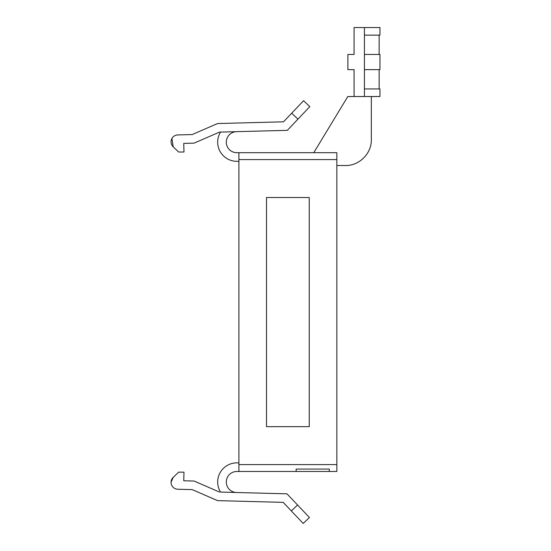 <?xml version="1.0" encoding="UTF-8"?>
<svg xmlns="http://www.w3.org/2000/svg" width="551" height="551" viewBox="0 0 551 551"><rect width="100%" height="100%" fill="white"/><g stroke="black" fill="none" stroke-linecap="round" stroke-linejoin="round"><path stroke-width="0.83" d="M171.94 138.432L173.2 146.828L178.662 152.021L183.979 152.021L183.752 143.398L194.097 143.129L219.477 132.116L220.552 132.088A19.14 19.14 0 0 0 236.82 161.312L238.907 161.312M237.095 131.655L236 131.682A10.517 10.517 0 0 0 226.303 142.165A10.517 10.517 0 0 0 236.82 152.689L257.517 152.689M219.477 132.116L287.326 130.339L297.946 119.147L291.693 113.21L283.524 121.812L217.583 123.541L192.196 134.554L177.766 134.933L192.196 134.554M238.907 152.689L336.84 152.689L336.84 464.589L238.907 464.589L238.907 152.689M177.766 134.933A6.901 6.901 0 0 0 173.2 146.828M291.693 113.21L303.56 100.702L309.814 106.639L297.946 119.147M371.333 96.528L371.333 139.637C371.67 153.577 359.169 165.879 345.463 165.507L336.84 165.507M364.431 96.528L379.956 96.528L379.956 88.938L364.431 88.938L364.431 96.528L347.805 96.528L313.767 152.689M336.84 471.484L329.257 471.484L336.84 471.484L336.84 464.589M237.095 492.518L236 492.491A10.517 10.517 0 0 1 226.303 482.008A10.517 10.517 0 0 1 236.82 471.484L296.142 471.484L238.907 471.484L238.907 464.589M309.249 426.653L309.249 197.52L266.498 197.52L266.498 426.653L309.249 426.653L309.249 197.52L266.498 197.52L266.498 426.653L309.249 426.653M296.142 471.484L329.257 471.484L329.257 469.073L296.142 469.073L296.142 471.484M364.431 27.55L364.431 35.14L379.956 35.14L379.956 27.55L354.086 27.55L354.086 54.453L347.881 54.453L347.881 69.626L354.086 69.626L354.086 96.528M364.431 88.938L364.431 69.626L379.956 69.626L379.956 54.453L364.431 54.453L364.431 69.626M364.431 54.453L364.431 35.14M379.15 69.626L379.15 88.938M379.15 35.14L379.15 54.453M219.477 492.064L194.097 481.044L183.752 480.775L183.979 472.152L178.662 472.152L173.2 477.345A6.901 6.901 0 0 0 177.766 489.24L192.196 489.619L217.583 500.639L283.166 502.354L291.321 510.942L297.574 505.005L286.968 493.827L220.552 492.091A19.14 19.14 0 0 1 236.82 462.868L238.907 462.868M291.321 510.942L303.188 523.45L309.442 517.513L297.574 505.005M192.196 489.619L177.711 489.24M171.044 482.311L173.2 477.345M336.84 159.583L238.907 159.583"/></g></svg>
